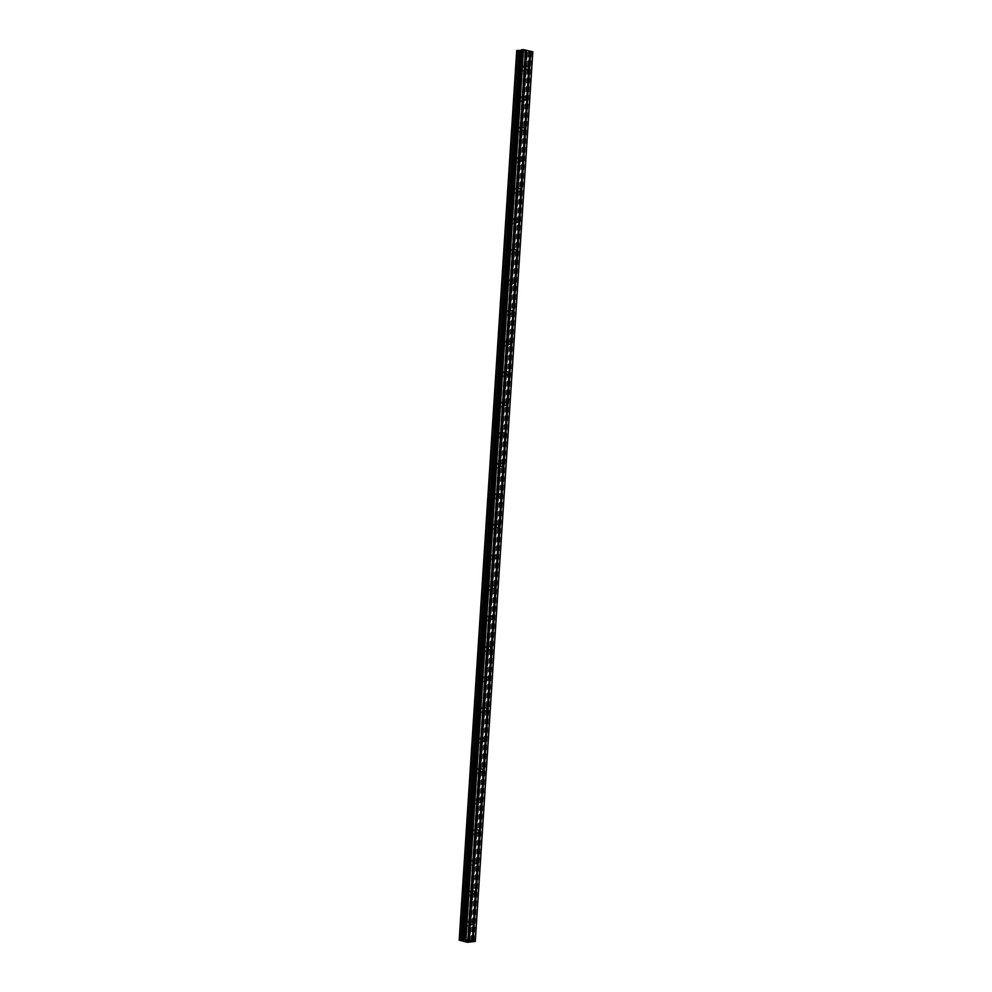 <?xml version="1.0" encoding="UTF-8"?>
<svg xmlns="http://www.w3.org/2000/svg" width="992" height="992" viewBox="0 0 992 992"><rect width="100%" height="100%" fill="white"/><g stroke="black" fill="none" stroke-linecap="round" stroke-linejoin="round"><path stroke-width="0.74" stroke-dasharray="4.96 3.72" d="M466.104 923.465A1.748 1.339 -99.3 0 1 468.794 924.06A1.748 1.339 -99.3 0 1 466.104 923.465M466.538 924.718A2.728 2.071 80.7 0 0 464.008 921.556A2.728 2.071 80.7 0 0 462.371 923.788A2.728 2.071 80.7 0 0 464.901 926.95A2.728 2.071 80.7 0 0 466.538 924.718A2.728 2.071 80.7 0 0 464.008 921.556A2.728 2.071 80.7 0 0 462.371 923.788A2.728 2.071 80.7 0 0 464.888 926.95A2.728 2.071 80.7 0 0 466.538 924.718M468.088 892.924A1.748 1.339 -99.3 0 1 470.766 893.519A1.748 1.339 -99.3 0 1 468.088 892.924M468.522 894.164A2.728 2.071 80.7 0 0 465.992 891.014A2.728 2.071 80.7 0 0 464.343 893.246A2.728 2.071 80.7 0 0 466.872 896.396A2.728 2.071 80.7 0 0 468.522 894.164A2.728 2.071 80.7 0 0 465.992 891.014A2.728 2.071 80.7 0 0 464.343 893.246A2.728 2.071 80.7 0 0 466.872 896.396A2.728 2.071 80.7 0 0 468.509 894.176M470.059 862.383A1.748 1.339 -99.3 0 1 472.738 862.966A1.748 1.339 -99.3 0 1 470.059 862.383M470.493 863.623A2.728 2.071 80.7 0 0 467.964 860.473A2.728 2.071 80.7 0 0 466.314 862.705A2.728 2.071 80.7 0 0 468.844 865.855A2.728 2.071 80.7 0 0 470.493 863.623A2.728 2.071 80.7 0 0 467.964 860.473A2.728 2.071 80.7 0 0 466.314 862.705A2.728 2.071 80.7 0 0 468.844 865.855A2.728 2.071 80.7 0 0 470.493 863.623M472.031 831.829A1.748 1.339 -99.3 0 1 474.722 832.424A1.748 1.339 -99.3 0 1 472.031 831.829M472.465 833.082A2.728 2.071 80.7 0 0 469.935 829.932A2.728 2.071 80.7 0 0 468.298 832.164A2.728 2.071 80.7 0 0 470.828 835.314A2.728 2.071 80.7 0 0 472.465 833.082A2.728 2.071 80.7 0 0 469.935 829.932A2.728 2.071 80.7 0 0 468.286 832.164A2.728 2.071 80.7 0 0 470.816 835.314A2.728 2.071 80.7 0 0 472.465 833.082M474.015 801.288A1.748 1.339 -99.3 0 1 476.693 801.883A1.748 1.339 -99.3 0 1 474.015 801.288M474.436 802.54A2.728 2.071 80.7 0 0 471.919 799.391A2.728 2.071 80.7 0 0 470.27 801.61A2.728 2.071 80.7 0 0 472.8 804.772A2.728 2.071 80.7 0 0 474.436 802.54A2.728 2.071 80.7 0 0 471.907 799.391A2.728 2.071 80.7 0 0 470.27 801.61A2.728 2.071 80.7 0 0 472.8 804.772A2.728 2.071 80.7 0 0 474.436 802.54M475.986 770.747A1.748 1.339 -99.3 0 1 478.665 771.342A1.748 1.339 -99.3 0 1 475.986 770.747M476.42 771.999A2.728 2.071 80.7 0 0 473.891 768.837A2.728 2.071 80.7 0 0 472.242 771.069A2.728 2.071 80.7 0 0 474.771 774.219A2.728 2.071 80.7 0 0 476.42 771.999A2.728 2.071 80.7 0 0 473.891 768.837A2.728 2.071 80.7 0 0 472.242 771.069A2.728 2.071 80.7 0 0 474.771 774.231A2.728 2.071 80.7 0 0 476.42 771.999M477.958 740.206A1.748 1.339 -99.3 0 1 480.636 740.801A1.748 1.339 -99.3 0 1 477.958 740.206M478.392 741.446A2.728 2.071 80.7 0 0 475.862 738.296A2.728 2.071 80.7 0 0 474.226 740.528A2.728 2.071 80.7 0 0 476.743 743.678A2.728 2.071 80.7 0 0 478.392 741.446A2.728 2.071 80.7 0 0 475.862 738.296A2.728 2.071 80.7 0 0 474.213 740.528A2.728 2.071 80.7 0 0 476.743 743.678A2.728 2.071 80.7 0 0 478.392 741.446M479.93 709.664A1.748 1.339 -99.3 0 1 482.62 710.247A1.748 1.339 -99.3 0 1 479.93 709.664M480.364 710.904A2.728 2.071 80.7 0 0 477.846 707.755A2.728 2.071 80.7 0 0 476.197 709.987A2.728 2.071 80.7 0 0 478.727 713.136A2.728 2.071 80.7 0 0 480.364 710.904A2.728 2.071 80.7 0 0 477.834 707.755A2.728 2.071 80.7 0 0 476.197 709.987A2.728 2.071 80.7 0 0 478.714 713.136A2.728 2.071 80.7 0 0 480.364 710.904M481.914 679.111A1.748 1.339 -99.3 0 1 484.592 679.706A1.748 1.339 -99.3 0 1 481.914 679.111M482.348 680.363A2.728 2.071 80.7 0 0 479.818 677.214A2.728 2.071 80.7 0 0 478.169 679.446A2.728 2.071 80.7 0 0 480.698 682.595A2.728 2.071 80.7 0 0 482.348 680.363A2.728 2.071 80.7 0 0 479.818 677.214A2.728 2.071 80.7 0 0 478.169 679.446A2.728 2.071 80.7 0 0 480.698 682.595A2.728 2.071 80.7 0 0 482.335 680.363M483.885 648.57A1.748 1.339 -99.3 0 1 486.564 649.165A1.748 1.339 -99.3 0 1 483.885 648.57M484.319 649.822A2.728 2.071 80.7 0 0 481.79 646.672A2.728 2.071 80.7 0 0 480.14 648.892A2.728 2.071 80.7 0 0 482.67 652.054A2.728 2.071 80.7 0 0 484.319 649.822A2.728 2.071 80.7 0 0 481.79 646.672A2.728 2.071 80.7 0 0 480.14 648.892A2.728 2.071 80.7 0 0 482.67 652.054A2.728 2.071 80.7 0 0 484.319 649.822M485.857 618.028A1.748 1.339 -99.3 0 1 488.548 618.624A1.748 1.339 -99.3 0 1 485.857 618.028M486.291 619.281A2.728 2.071 80.7 0 0 483.761 616.119A2.728 2.071 80.7 0 0 482.124 618.351A2.728 2.071 80.7 0 0 484.654 621.5A2.728 2.071 80.7 0 0 486.291 619.281A2.728 2.071 80.7 0 0 483.761 616.119A2.728 2.071 80.7 0 0 482.124 618.351A2.728 2.071 80.7 0 0 484.642 621.5A2.728 2.071 80.7 0 0 486.291 619.281M487.841 587.487A1.748 1.339 -99.3 0 1 490.519 588.082A1.748 1.339 -99.3 0 1 487.841 587.487M488.275 588.727A2.728 2.071 80.7 0 0 485.745 585.578A2.728 2.071 80.7 0 0 484.096 587.81A2.728 2.071 80.7 0 0 486.626 590.959A2.728 2.071 80.7 0 0 488.275 588.727A2.728 2.071 80.7 0 0 485.733 585.578A2.728 2.071 80.7 0 0 484.096 587.81A2.728 2.071 80.7 0 0 486.626 590.959A2.728 2.071 80.7 0 0 488.262 588.727M489.812 556.934A1.748 1.339 -99.3 0 1 492.491 557.529A1.748 1.339 -99.3 0 1 489.812 556.934M490.246 558.186A2.728 2.071 80.7 0 0 487.717 555.036A2.728 2.071 80.7 0 0 486.068 557.268A2.728 2.071 80.7 0 0 488.597 560.418A2.728 2.071 80.7 0 0 490.246 558.186A2.728 2.071 80.7 0 0 487.717 555.036A2.728 2.071 80.7 0 0 486.068 557.268A2.728 2.071 80.7 0 0 488.597 560.418A2.728 2.071 80.7 0 0 490.246 558.186M491.784 526.392A1.748 1.339 -99.3 0 1 494.462 526.988A1.748 1.339 -99.3 0 1 491.784 526.392M492.218 527.645A2.728 2.071 80.7 0 0 489.688 524.495A2.728 2.071 80.7 0 0 488.052 526.727A2.728 2.071 80.7 0 0 490.569 529.877A2.728 2.071 80.7 0 0 492.218 527.645A2.728 2.071 80.7 0 0 489.688 524.495A2.728 2.071 80.7 0 0 488.039 526.727A2.728 2.071 80.7 0 0 490.569 529.877A2.728 2.071 80.7 0 0 492.218 527.645M493.756 495.851A1.748 1.339 -99.3 0 1 496.446 496.446A1.748 1.339 -99.3 0 1 493.756 495.851M494.19 497.104A2.728 2.071 80.7 0 0 491.672 493.954A2.728 2.071 80.7 0 0 490.023 496.174A2.728 2.071 80.7 0 0 492.553 499.336A2.728 2.071 80.7 0 0 494.19 497.104A2.728 2.071 80.7 0 0 491.66 493.954A2.728 2.071 80.7 0 0 490.023 496.174A2.728 2.071 80.7 0 0 492.54 499.336A2.728 2.071 80.7 0 0 494.19 497.104M495.74 465.31A1.748 1.339 -99.3 0 1 498.418 465.905A1.748 1.339 -99.3 0 1 495.74 465.31M496.174 466.562A2.728 2.071 80.7 0 0 493.644 463.4A2.728 2.071 80.7 0 0 491.995 465.632A2.728 2.071 80.7 0 0 494.524 468.782A2.728 2.071 80.7 0 0 496.174 466.562A2.728 2.071 80.7 0 0 493.644 463.4A2.728 2.071 80.7 0 0 491.995 465.632A2.728 2.071 80.7 0 0 494.524 468.782A2.728 2.071 80.7 0 0 496.161 466.562M497.711 434.769A1.748 1.339 -99.3 0 1 500.39 435.364A1.748 1.339 -99.3 0 1 497.711 434.769M498.145 436.009A2.728 2.071 80.7 0 0 495.616 432.859A2.728 2.071 80.7 0 0 493.966 435.091A2.728 2.071 80.7 0 0 496.496 438.241A2.728 2.071 80.7 0 0 498.145 436.009A2.728 2.071 80.7 0 0 495.616 432.859A2.728 2.071 80.7 0 0 493.966 435.091A2.728 2.071 80.7 0 0 496.496 438.241A2.728 2.071 80.7 0 0 498.145 436.009M499.683 404.215A1.748 1.339 -99.3 0 1 502.374 404.81A1.748 1.339 -99.3 0 1 499.683 404.215M500.117 405.468A2.728 2.071 80.7 0 0 497.587 402.318A2.728 2.071 80.7 0 0 495.95 404.55A2.728 2.071 80.7 0 0 498.48 407.7A2.728 2.071 80.7 0 0 500.117 405.468A2.728 2.071 80.7 0 0 497.587 402.318A2.728 2.071 80.7 0 0 495.95 404.55A2.728 2.071 80.7 0 0 498.468 407.7A2.728 2.071 80.7 0 0 500.117 405.468M501.667 373.674A1.748 1.339 -99.3 0 1 504.345 374.269A1.748 1.339 -99.3 0 1 501.667 373.674M502.101 374.926A2.728 2.071 80.7 0 0 499.571 371.777A2.728 2.071 80.7 0 0 497.922 374.009A2.728 2.071 80.7 0 0 500.452 377.158A2.728 2.071 80.7 0 0 502.101 374.926A2.728 2.071 80.7 0 0 499.559 371.777A2.728 2.071 80.7 0 0 497.922 374.009A2.728 2.071 80.7 0 0 500.452 377.158A2.728 2.071 80.7 0 0 502.088 374.926M503.638 343.133A1.748 1.339 -99.3 0 1 506.317 343.728A1.748 1.339 -99.3 0 1 503.638 343.133M504.072 344.385A2.728 2.071 80.7 0 0 501.543 341.223A2.728 2.071 80.7 0 0 499.894 343.455A2.728 2.071 80.7 0 0 502.423 346.617A2.728 2.071 80.7 0 0 504.072 344.385A2.728 2.071 80.7 0 0 501.543 341.236A2.728 2.071 80.7 0 0 499.894 343.455A2.728 2.071 80.7 0 0 502.423 346.617A2.728 2.071 80.7 0 0 504.072 344.385M505.61 312.592A1.748 1.339 -99.3 0 1 508.288 313.187A1.748 1.339 -99.3 0 1 505.61 312.592M506.044 313.844A2.728 2.071 80.7 0 0 503.514 310.682A2.728 2.071 80.7 0 0 501.878 312.914A2.728 2.071 80.7 0 0 504.395 316.064A2.728 2.071 80.7 0 0 506.044 313.844A2.728 2.071 80.7 0 0 503.514 310.682A2.728 2.071 80.7 0 0 501.865 312.914A2.728 2.071 80.7 0 0 504.395 316.064A2.728 2.071 80.7 0 0 506.044 313.844M507.582 282.05A1.748 1.339 -99.3 0 1 510.272 282.633A1.748 1.339 -99.3 0 1 507.582 282.05M508.016 283.29A2.728 2.071 80.7 0 0 505.498 280.141A2.728 2.071 80.7 0 0 503.849 282.373A2.728 2.071 80.7 0 0 506.379 285.522A2.728 2.071 80.7 0 0 508.016 283.29A2.728 2.071 80.7 0 0 505.486 280.141A2.728 2.071 80.7 0 0 503.849 282.373A2.728 2.071 80.7 0 0 506.379 285.522A2.728 2.071 80.7 0 0 508.016 283.29M509.566 251.497A1.748 1.339 -99.3 0 1 512.244 252.092A1.748 1.339 -99.3 0 1 509.566 251.497M510 252.749A2.728 2.071 80.7 0 0 507.47 249.6A2.728 2.071 80.7 0 0 505.821 251.832A2.728 2.071 80.7 0 0 508.35 254.981A2.728 2.071 80.7 0 0 510 252.749A2.728 2.071 80.7 0 0 507.47 249.6A2.728 2.071 80.7 0 0 505.821 251.832A2.728 2.071 80.7 0 0 508.35 254.981A2.728 2.071 80.7 0 0 509.987 252.749M511.537 220.956A1.748 1.339 -99.3 0 1 514.216 221.551A1.748 1.339 -99.3 0 1 511.537 220.956M511.971 222.208A2.728 2.071 80.7 0 0 509.442 219.058A2.728 2.071 80.7 0 0 507.792 221.278A2.728 2.071 80.7 0 0 510.322 224.44A2.728 2.071 80.7 0 0 511.971 222.208A2.728 2.071 80.7 0 0 509.442 219.058A2.728 2.071 80.7 0 0 507.792 221.29A2.728 2.071 80.7 0 0 510.322 224.44A2.728 2.071 80.7 0 0 511.971 222.208M513.509 190.414A1.748 1.339 -99.3 0 1 516.2 191.01A1.748 1.339 -99.3 0 1 513.509 190.414M513.943 191.667A2.728 2.071 80.7 0 0 511.413 188.505A2.728 2.071 80.7 0 0 509.776 190.737A2.728 2.071 80.7 0 0 512.306 193.899A2.728 2.071 80.7 0 0 513.943 191.667A2.728 2.071 80.7 0 0 511.413 188.505A2.728 2.071 80.7 0 0 509.776 190.737A2.728 2.071 80.7 0 0 512.294 193.899A2.728 2.071 80.7 0 0 513.943 191.667M515.493 159.873A1.748 1.339 -99.3 0 1 518.171 160.468A1.748 1.339 -99.3 0 1 515.493 159.873M515.927 161.113A2.728 2.071 80.7 0 0 513.397 157.964A2.728 2.071 80.7 0 0 511.748 160.196A2.728 2.071 80.7 0 0 514.278 163.345A2.728 2.071 80.7 0 0 515.927 161.113A2.728 2.071 80.7 0 0 513.397 157.964A2.728 2.071 80.7 0 0 511.748 160.196A2.728 2.071 80.7 0 0 514.278 163.345A2.728 2.071 80.7 0 0 515.914 161.126M517.464 129.332A1.748 1.339 -99.3 0 1 520.143 129.915A1.748 1.339 -99.3 0 1 517.464 129.332M517.898 130.572A2.728 2.071 80.7 0 0 515.369 127.422A2.728 2.071 80.7 0 0 513.72 129.654A2.728 2.071 80.7 0 0 516.249 132.804A2.728 2.071 80.7 0 0 517.898 130.572A2.728 2.071 80.7 0 0 515.369 127.422A2.728 2.071 80.7 0 0 513.72 129.654A2.728 2.071 80.7 0 0 516.249 132.804A2.728 2.071 80.7 0 0 517.898 130.572M519.436 98.778A1.748 1.339 -99.3 0 1 522.114 99.374A1.748 1.339 -99.3 0 1 519.436 98.778M519.87 100.031A2.728 2.071 80.7 0 0 517.34 96.881A2.728 2.071 80.7 0 0 515.704 99.113A2.728 2.071 80.7 0 0 518.221 102.263A2.728 2.071 80.7 0 0 519.87 100.031A2.728 2.071 80.7 0 0 517.34 96.881A2.728 2.071 80.7 0 0 515.691 99.113A2.728 2.071 80.7 0 0 518.221 102.263A2.728 2.071 80.7 0 0 519.87 100.031M521.408 68.237A1.748 1.339 -99.3 0 1 524.098 68.832A1.748 1.339 -99.3 0 1 521.408 68.237M521.842 69.49A2.728 2.071 80.7 0 0 519.324 66.34A2.728 2.071 80.7 0 0 517.675 68.56A2.728 2.071 80.7 0 0 520.205 71.722A2.728 2.071 80.7 0 0 521.842 69.49A2.728 2.071 80.7 0 0 519.312 66.34A2.728 2.071 80.7 0 0 517.675 68.56A2.728 2.071 80.7 0 0 520.205 71.722A2.728 2.071 80.7 0 0 521.842 69.49M520.664 68.076A2.728 2.071 -99.3 0 1 522.313 65.844A2.728 2.071 -99.3 0 1 524.842 68.994A2.728 2.071 -99.3 0 1 523.193 71.226A2.728 2.071 -99.3 0 1 520.664 68.076M517.973 68.51A2.728 2.071 -99.3 0 1 519.622 66.29A2.728 2.071 -99.3 0 1 522.152 69.44A2.728 2.071 -99.3 0 1 520.502 71.672A2.728 2.071 -99.3 0 1 517.973 68.51M518.692 98.617A2.728 2.071 -99.3 0 1 520.341 96.385A2.728 2.071 -99.3 0 1 522.871 99.547A2.728 2.071 -99.3 0 1 521.222 101.767A2.728 2.071 -99.3 0 1 518.692 98.617M516.001 99.064A2.728 2.071 -99.3 0 1 517.638 96.832A2.728 2.071 -99.3 0 1 520.168 99.981A2.728 2.071 -99.3 0 1 518.531 102.213A2.728 2.071 -99.3 0 1 516.001 99.064M516.72 129.158A2.728 2.071 -99.3 0 1 518.357 126.926A2.728 2.071 -99.3 0 1 520.887 130.088A2.728 2.071 -99.3 0 1 519.25 132.32A2.728 2.071 -99.3 0 1 516.72 129.158M514.017 129.605A2.728 2.071 -99.3 0 1 515.666 127.373A2.728 2.071 -99.3 0 1 518.196 130.522A2.728 2.071 -99.3 0 1 516.547 132.754A2.728 2.071 -99.3 0 1 514.017 129.605M514.736 159.7A2.728 2.071 -99.3 0 1 516.386 157.48A2.728 2.071 -99.3 0 1 518.915 160.63A2.728 2.071 -99.3 0 1 517.266 162.862A2.728 2.071 -99.3 0 1 514.736 159.7M512.046 160.146A2.728 2.071 -99.3 0 1 513.695 157.914A2.728 2.071 -99.3 0 1 516.224 161.076A2.728 2.071 -99.3 0 1 514.575 163.296A2.728 2.071 -99.3 0 1 512.046 160.146M512.765 190.253A2.728 2.071 -99.3 0 1 514.414 188.021A2.728 2.071 -99.3 0 1 516.944 191.171A2.728 2.071 -99.3 0 1 515.294 193.403A2.728 2.071 -99.3 0 1 512.765 190.253M510.074 190.687A2.728 2.071 -99.3 0 1 511.723 188.455A2.728 2.071 -99.3 0 1 514.24 191.617A2.728 2.071 -99.3 0 1 512.604 193.849A2.728 2.071 -99.3 0 1 510.074 190.687M510.793 220.794A2.728 2.071 -99.3 0 1 512.442 218.562A2.728 2.071 -99.3 0 1 514.96 221.712A2.728 2.071 -99.3 0 1 513.323 223.944A2.728 2.071 -99.3 0 1 510.793 220.794M508.102 221.241A2.728 2.071 -99.3 0 1 509.739 219.009A2.728 2.071 -99.3 0 1 512.269 222.158A2.728 2.071 -99.3 0 1 510.62 224.39A2.728 2.071 -99.3 0 1 508.102 221.241M508.822 251.336A2.728 2.071 -99.3 0 1 510.458 249.104A2.728 2.071 -99.3 0 1 512.988 252.266A2.728 2.071 -99.3 0 1 511.339 254.485A2.728 2.071 -99.3 0 1 508.822 251.336M506.118 251.782A2.728 2.071 -99.3 0 1 507.768 249.55A2.728 2.071 -99.3 0 1 510.297 252.7A2.728 2.071 -99.3 0 1 508.648 254.932A2.728 2.071 -99.3 0 1 506.118 251.782M506.838 281.877A2.728 2.071 -99.3 0 1 508.487 279.657A2.728 2.071 -99.3 0 1 511.016 282.807A2.728 2.071 -99.3 0 1 509.367 285.039A2.728 2.071 -99.3 0 1 506.838 281.877M504.147 282.323A2.728 2.071 -99.3 0 1 505.796 280.091A2.728 2.071 -99.3 0 1 508.326 283.241A2.728 2.071 -99.3 0 1 506.676 285.473A2.728 2.071 -99.3 0 1 504.147 282.323M504.866 312.43A2.728 2.071 -99.3 0 1 506.515 310.198A2.728 2.071 -99.3 0 1 509.045 313.348A2.728 2.071 -99.3 0 1 507.396 315.58A2.728 2.071 -99.3 0 1 504.866 312.43M502.175 312.864A2.728 2.071 -99.3 0 1 503.812 310.632A2.728 2.071 -99.3 0 1 506.342 313.794A2.728 2.071 -99.3 0 1 504.705 316.014A2.728 2.071 -99.3 0 1 502.175 312.864M502.894 342.972A2.728 2.071 -99.3 0 1 504.531 340.74A2.728 2.071 -99.3 0 1 507.061 343.889A2.728 2.071 -99.3 0 1 505.424 346.121A2.728 2.071 -99.3 0 1 502.894 342.972M500.191 343.406A2.728 2.071 -99.3 0 1 501.84 341.186A2.728 2.071 -99.3 0 1 504.37 344.336A2.728 2.071 -99.3 0 1 502.721 346.568A2.728 2.071 -99.3 0 1 500.191 343.406M500.91 373.513A2.728 2.071 -99.3 0 1 502.56 371.281A2.728 2.071 -99.3 0 1 505.089 374.43A2.728 2.071 -99.3 0 1 503.44 376.662A2.728 2.071 -99.3 0 1 500.91 373.513M498.22 373.959A2.728 2.071 -99.3 0 1 499.869 371.727A2.728 2.071 -99.3 0 1 502.398 374.877A2.728 2.071 -99.3 0 1 500.749 377.109A2.728 2.071 -99.3 0 1 498.22 373.959M498.939 404.054A2.728 2.071 -99.3 0 1 500.588 401.822A2.728 2.071 -99.3 0 1 503.118 404.984A2.728 2.071 -99.3 0 1 501.468 407.204A2.728 2.071 -99.3 0 1 498.939 404.054M496.248 404.5A2.728 2.071 -99.3 0 1 497.897 402.268A2.728 2.071 -99.3 0 1 500.414 405.418A2.728 2.071 -99.3 0 1 498.778 407.65A2.728 2.071 -99.3 0 1 496.248 404.5M496.967 434.595A2.728 2.071 -99.3 0 1 498.616 432.376A2.728 2.071 -99.3 0 1 501.134 435.525A2.728 2.071 -99.3 0 1 499.497 437.757A2.728 2.071 -99.3 0 1 496.967 434.595M494.276 435.042A2.728 2.071 -99.3 0 1 495.913 432.81A2.728 2.071 -99.3 0 1 498.443 435.959A2.728 2.071 -99.3 0 1 496.794 438.191A2.728 2.071 -99.3 0 1 494.276 435.042M494.996 465.149A2.728 2.071 -99.3 0 1 496.632 462.917A2.728 2.071 -99.3 0 1 499.162 466.066A2.728 2.071 -99.3 0 1 497.513 468.298A2.728 2.071 -99.3 0 1 494.996 465.149M492.292 465.583A2.728 2.071 -99.3 0 1 493.942 463.351A2.728 2.071 -99.3 0 1 496.471 466.513A2.728 2.071 -99.3 0 1 494.822 468.732A2.728 2.071 -99.3 0 1 492.292 465.583M493.012 495.69A2.728 2.071 -99.3 0 1 494.661 493.458A2.728 2.071 -99.3 0 1 497.19 496.608A2.728 2.071 -99.3 0 1 495.541 498.84A2.728 2.071 -99.3 0 1 493.012 495.69M490.321 496.124A2.728 2.071 -99.3 0 1 491.97 493.904A2.728 2.071 -99.3 0 1 494.5 497.054A2.728 2.071 -99.3 0 1 492.85 499.286A2.728 2.071 -99.3 0 1 490.321 496.124M491.04 526.231A2.728 2.071 -99.3 0 1 492.689 523.999A2.728 2.071 -99.3 0 1 495.219 527.149A2.728 2.071 -99.3 0 1 493.57 529.381A2.728 2.071 -99.3 0 1 491.04 526.231M488.349 526.678A2.728 2.071 -99.3 0 1 489.986 524.446A2.728 2.071 -99.3 0 1 492.516 527.595A2.728 2.071 -99.3 0 1 490.879 529.827A2.728 2.071 -99.3 0 1 488.349 526.678M489.068 556.772A2.728 2.071 -99.3 0 1 490.705 554.54A2.728 2.071 -99.3 0 1 493.235 557.702A2.728 2.071 -99.3 0 1 491.598 559.922A2.728 2.071 -99.3 0 1 489.068 556.772M486.365 557.219A2.728 2.071 -99.3 0 1 488.014 554.987A2.728 2.071 -99.3 0 1 490.544 558.136A2.728 2.071 -99.3 0 1 488.895 560.368A2.728 2.071 -99.3 0 1 486.365 557.219M487.084 587.314A2.728 2.071 -99.3 0 1 488.734 585.094A2.728 2.071 -99.3 0 1 491.263 588.244A2.728 2.071 -99.3 0 1 489.614 590.476A2.728 2.071 -99.3 0 1 487.084 587.314M484.394 587.76A2.728 2.071 -99.3 0 1 486.043 585.528A2.728 2.071 -99.3 0 1 488.572 588.678A2.728 2.071 -99.3 0 1 486.923 590.91A2.728 2.071 -99.3 0 1 484.394 587.76M485.113 617.867A2.728 2.071 -99.3 0 1 486.762 615.635A2.728 2.071 -99.3 0 1 489.292 618.785A2.728 2.071 -99.3 0 1 487.642 621.017A2.728 2.071 -99.3 0 1 485.113 617.867M482.422 618.301A2.728 2.071 -99.3 0 1 484.071 616.069A2.728 2.071 -99.3 0 1 486.588 619.231A2.728 2.071 -99.3 0 1 484.952 621.451A2.728 2.071 -99.3 0 1 482.422 618.301M483.141 648.408A2.728 2.071 -99.3 0 1 484.79 646.176A2.728 2.071 -99.3 0 1 487.308 649.326A2.728 2.071 -99.3 0 1 485.671 651.558A2.728 2.071 -99.3 0 1 483.141 648.408M480.45 648.842A2.728 2.071 -99.3 0 1 482.087 646.623A2.728 2.071 -99.3 0 1 484.617 649.772A2.728 2.071 -99.3 0 1 482.968 652.004A2.728 2.071 -99.3 0 1 480.45 648.842M481.17 678.95A2.728 2.071 -99.3 0 1 482.806 676.718A2.728 2.071 -99.3 0 1 485.336 679.867A2.728 2.071 -99.3 0 1 483.687 682.099A2.728 2.071 -99.3 0 1 481.17 678.95M478.466 679.396A2.728 2.071 -99.3 0 1 480.116 677.164A2.728 2.071 -99.3 0 1 482.645 680.314A2.728 2.071 -99.3 0 1 480.996 682.546A2.728 2.071 -99.3 0 1 478.466 679.396M479.186 709.491A2.728 2.071 -99.3 0 1 480.835 707.259A2.728 2.071 -99.3 0 1 483.364 710.421A2.728 2.071 -99.3 0 1 481.715 712.653A2.728 2.071 -99.3 0 1 479.186 709.491M476.495 709.937A2.728 2.071 -99.3 0 1 478.144 707.705A2.728 2.071 -99.3 0 1 480.674 710.855A2.728 2.071 -99.3 0 1 479.024 713.087A2.728 2.071 -99.3 0 1 476.495 709.937M477.214 740.032A2.728 2.071 -99.3 0 1 478.863 737.812A2.728 2.071 -99.3 0 1 481.38 740.962A2.728 2.071 -99.3 0 1 479.744 743.194A2.728 2.071 -99.3 0 1 477.214 740.032M474.523 740.478A2.728 2.071 -99.3 0 1 476.16 738.246A2.728 2.071 -99.3 0 1 478.69 741.396A2.728 2.071 -99.3 0 1 477.053 743.628A2.728 2.071 -99.3 0 1 474.523 740.478M475.242 770.586A2.728 2.071 -99.3 0 1 476.879 768.354A2.728 2.071 -99.3 0 1 479.409 771.503A2.728 2.071 -99.3 0 1 477.772 773.735A2.728 2.071 -99.3 0 1 475.242 770.586M472.539 771.02A2.728 2.071 -99.3 0 1 474.188 768.788A2.728 2.071 -99.3 0 1 476.718 771.95A2.728 2.071 -99.3 0 1 475.069 774.182A2.728 2.071 -99.3 0 1 472.539 771.02M473.258 801.127A2.728 2.071 -99.3 0 1 474.908 798.895A2.728 2.071 -99.3 0 1 477.437 802.044A2.728 2.071 -99.3 0 1 475.788 804.276A2.728 2.071 -99.3 0 1 473.258 801.127M470.568 801.561A2.728 2.071 -99.3 0 1 472.217 799.341A2.728 2.071 -99.3 0 1 474.746 802.491A2.728 2.071 -99.3 0 1 473.097 804.723A2.728 2.071 -99.3 0 1 470.568 801.561M471.287 831.668A2.728 2.071 -99.3 0 1 472.936 829.436A2.728 2.071 -99.3 0 1 475.466 832.598A2.728 2.071 -99.3 0 1 473.816 834.818A2.728 2.071 -99.3 0 1 471.287 831.668M468.596 832.114A2.728 2.071 -99.3 0 1 470.245 829.882A2.728 2.071 -99.3 0 1 472.762 833.032A2.728 2.071 -99.3 0 1 471.126 835.264A2.728 2.071 -99.3 0 1 468.596 832.114M469.315 862.209A2.728 2.071 -99.3 0 1 470.964 859.977A2.728 2.071 -99.3 0 1 473.482 863.139A2.728 2.071 -99.3 0 1 471.845 865.371A2.728 2.071 -99.3 0 1 469.315 862.209M466.624 862.656A2.728 2.071 -99.3 0 1 468.261 860.424A2.728 2.071 -99.3 0 1 470.791 863.573A2.728 2.071 -99.3 0 1 469.142 865.805A2.728 2.071 -99.3 0 1 466.624 862.656M467.344 892.763A2.728 2.071 -99.3 0 1 468.98 890.531A2.728 2.071 -99.3 0 1 471.51 893.68A2.728 2.071 -99.3 0 1 469.861 895.912A2.728 2.071 -99.3 0 1 467.344 892.763M464.64 893.197A2.728 2.071 -99.3 0 1 466.29 890.965A2.728 2.071 -99.3 0 1 468.819 894.127A2.728 2.071 -99.3 0 1 467.17 896.346A2.728 2.071 -99.3 0 1 464.64 893.197M465.36 923.304A2.728 2.071 -99.3 0 1 467.009 921.072A2.728 2.071 -99.3 0 1 469.538 924.222A2.728 2.071 -99.3 0 1 467.889 926.454A2.728 2.071 -99.3 0 1 465.36 923.304M462.669 923.738A2.728 2.071 -99.3 0 1 464.318 921.506A2.728 2.071 -99.3 0 1 466.835 924.668A2.728 2.071 -99.3 0 1 465.198 926.9A2.728 2.071 -99.3 0 1 462.669 923.738M522.722 51.1L523.59 51.299L522.722 51.1M523.95 50.902L524.818 51.088L523.95 50.902M524.917 51.076L522.511 51.088L524.917 51.076M525.636 51.274L526.566 51.472L525.636 51.274M526.653 51.46L524.52 51.472L526.653 51.46M459.197 940.168L516.733 50.592L524.818 52.725L532.803 51.844M469.824 941.743L527.372 52.142M527.471 52.7L469.985 941.706M516.894 50.939L459.395 940.565M468.075 941.098L466.55 941.024M467.604 940.999L468.732 940.986M467.864 940.8L468.931 940.999M466.86 940.54L465.347 940.751M527.273 52.365L469.749 941.954M525.09 52.725L467.554 942.313M524.929 52.725L467.406 942.313M524.818 52.725L467.294 942.313M516.919 50.927L459.408 940.267M531.514 52.055L473.99 941.644M531.204 52.068L473.68 941.656M528.798 51.956L471.262 941.544M528.476 51.968L470.952 941.557M469.737 941.78L527.273 52.192L469.749 941.768M527.409 52.663L469.923 941.718M527.422 52.725L469.886 942.313M526.913 52.812L469.39 942.4M526.752 52.812L469.228 942.4L526.74 52.812M526.603 52.799L469.067 942.388M516.782 50.629L459.259 940.218M521.383 50.394L463.872 939.722M521.494 50.344L463.958 939.92L521.494 50.344M471.411 921.332L467.17 922.027M473.382 890.791L469.142 891.486M475.366 860.25L471.113 860.944M477.338 829.709L473.097 830.403M479.31 799.155L475.069 799.862M481.281 768.614L477.04 769.308M483.265 738.073L479.012 738.767M485.237 707.532L480.996 708.226M487.208 676.99L482.968 677.685M489.192 646.437L484.939 647.144M491.164 615.896L486.923 616.59M493.136 585.354L488.895 586.049M495.107 554.813L490.866 555.508M497.091 524.272L492.838 524.966M499.063 493.718L494.822 494.413M501.034 463.177L496.794 463.872M503.018 432.636L498.765 433.33M504.99 402.095L500.749 402.789M506.962 371.554L502.721 372.248M508.933 341L504.692 341.694M510.917 310.459L506.664 311.153M512.889 279.918L508.648 280.612M514.86 249.376L510.62 250.071M516.844 218.823L512.591 219.53M518.816 188.282L514.575 188.976M520.788 157.74L516.547 158.435M522.759 127.199L518.518 127.894M524.743 96.658L520.49 97.352M526.715 66.104L522.474 66.811M522.313 65.844L519.622 66.29M520.341 96.385L517.638 96.832M518.357 126.926L515.666 127.373M516.386 157.48L513.695 157.914M514.414 188.021L511.723 188.455M512.442 218.562L509.739 219.009M510.458 249.104L507.768 249.55M508.487 279.657L505.796 280.091M506.515 310.198L503.812 310.632M504.531 340.74L501.84 341.186M502.56 371.281L499.869 371.727M500.588 401.822L497.897 402.268M498.616 432.376L495.913 432.81M496.632 462.917L493.942 463.351M494.661 493.458L491.97 493.904M492.689 523.999L489.986 524.446M490.705 554.54L488.014 554.987M488.734 585.094L486.043 585.528M486.762 615.635L484.071 616.069M484.79 646.176L482.087 646.623M482.806 676.718L480.116 677.164M480.835 707.259L478.144 707.705M478.863 737.812L476.16 738.246M476.879 768.354L474.188 768.788M474.908 798.895L472.217 799.341M472.936 829.436L470.245 829.882M470.964 859.977L468.261 860.424M468.98 890.531L466.29 890.965M467.009 921.072L464.318 921.506M467.889 926.454L465.198 926.9M469.861 895.912L467.17 896.346M471.845 865.371L469.142 865.805M473.816 834.818L471.126 835.264M475.788 804.276L473.097 804.723M477.772 773.735L475.069 774.182M479.744 743.194L477.053 743.628M481.715 712.653L479.024 713.087M483.687 682.099L480.996 682.546M485.671 651.558L482.968 652.004M487.642 621.017L484.952 621.451M489.614 590.476L486.923 590.91M491.598 559.922L488.895 560.368M493.57 529.381L490.879 529.827M495.541 498.84L492.85 499.286M497.513 468.298L494.822 468.732M499.497 437.757L496.794 438.191M501.468 407.204L498.778 407.65M503.44 376.662L500.749 377.109M505.424 346.121L502.721 346.568M507.396 315.58L504.705 316.014M509.367 285.039L506.676 285.473M511.339 254.485L508.648 254.932M513.323 223.944L510.62 224.39M515.294 193.403L512.604 193.849M517.266 162.862L514.575 163.296M519.25 132.32L516.547 132.754M521.222 101.767L518.531 102.213M523.193 71.226L520.502 71.672M527.285 69.564L523.032 70.271M525.301 100.118L521.06 100.812M523.33 130.659L519.089 131.353M521.358 161.2L517.117 161.894M519.386 191.741L515.133 192.436M517.402 222.295L513.162 222.989M515.431 252.836L511.19 253.53M513.459 283.377L509.206 284.072M511.475 313.918L507.234 314.613M509.504 344.46L505.263 345.154M507.532 375.013L503.291 375.708M505.56 405.554L501.307 406.249M503.576 436.096L499.336 436.79M501.605 466.637L497.364 467.331M499.633 497.178L495.38 497.885M497.649 527.732L493.408 528.426M495.678 558.273L491.437 558.967M493.706 588.814L489.465 589.508M491.734 619.355L487.481 620.05M489.75 649.896L485.51 650.603M487.779 680.45L483.538 681.144M485.807 710.991L481.554 711.686M483.823 741.532L479.582 742.227M481.852 772.074L477.611 772.768M479.88 802.627L475.639 803.322M477.908 833.168L473.655 833.863M475.924 863.71L471.684 864.404M473.953 894.251L469.712 894.945M471.981 924.792L467.728 925.486M527.087 52.477L469.563 942.065M517.105 50.815L459.581 940.391"/><path stroke-width="1.49" d="M470.357 922.771A1.748 1.339 -99.3 0 1 473.035 923.366A1.748 1.339 -99.3 0 1 470.357 922.771M472.328 892.23A1.748 1.339 -99.3 0 1 475.007 892.825A1.748 1.339 -99.3 0 1 472.328 892.23M474.3 861.676A1.748 1.339 -99.3 0 1 476.991 862.271A1.748 1.339 -99.3 0 1 474.3 861.676M476.284 831.135A1.748 1.339 -99.3 0 1 478.962 831.73A1.748 1.339 -99.3 0 1 476.284 831.135M478.256 800.594A1.748 1.339 -99.3 0 1 480.934 801.189A1.748 1.339 -99.3 0 1 478.256 800.594M480.227 770.052A1.748 1.339 -99.3 0 1 482.906 770.648A1.748 1.339 -99.3 0 1 480.227 770.052M482.199 739.511A1.748 1.339 -99.3 0 1 484.89 740.094A1.748 1.339 -99.3 0 1 482.199 739.511M484.183 708.958A1.748 1.339 -99.3 0 1 486.861 709.553A1.748 1.339 -99.3 0 1 484.183 708.958M486.154 678.416A1.748 1.339 -99.3 0 1 488.833 679.012A1.748 1.339 -99.3 0 1 486.154 678.416M488.126 647.875A1.748 1.339 -99.3 0 1 490.817 648.47A1.748 1.339 -99.3 0 1 488.126 647.875M490.11 617.334A1.748 1.339 -99.3 0 1 492.788 617.929A1.748 1.339 -99.3 0 1 490.11 617.334M492.082 586.793A1.748 1.339 -99.3 0 1 494.76 587.376A1.748 1.339 -99.3 0 1 492.082 586.793M494.053 556.239A1.748 1.339 -99.3 0 1 496.732 556.834A1.748 1.339 -99.3 0 1 494.053 556.239M496.025 525.698A1.748 1.339 -99.3 0 1 498.716 526.293A1.748 1.339 -99.3 0 1 496.025 525.698M498.009 495.157A1.748 1.339 -99.3 0 1 500.687 495.752A1.748 1.339 -99.3 0 1 498.009 495.157M499.98 464.616A1.748 1.339 -99.3 0 1 502.659 465.211A1.748 1.339 -99.3 0 1 499.98 464.616M501.952 434.074A1.748 1.339 -99.3 0 1 504.643 434.657A1.748 1.339 -99.3 0 1 501.952 434.074M503.936 403.521A1.748 1.339 -99.3 0 1 506.614 404.116A1.748 1.339 -99.3 0 1 503.936 403.521M505.908 372.98A1.748 1.339 -99.3 0 1 508.586 373.575A1.748 1.339 -99.3 0 1 505.908 372.98M507.879 342.438A1.748 1.339 -99.3 0 1 510.558 343.034A1.748 1.339 -99.3 0 1 507.879 342.438M509.851 311.897A1.748 1.339 -99.3 0 1 512.542 312.492A1.748 1.339 -99.3 0 1 509.851 311.897M511.835 281.356A1.748 1.339 -99.3 0 1 514.513 281.939A1.748 1.339 -99.3 0 1 511.835 281.356M513.806 250.802A1.748 1.339 -99.3 0 1 516.485 251.398A1.748 1.339 -99.3 0 1 513.806 250.802M515.778 220.261A1.748 1.339 -99.3 0 1 518.469 220.856A1.748 1.339 -99.3 0 1 515.778 220.261M517.762 189.72A1.748 1.339 -99.3 0 1 520.44 190.315A1.748 1.339 -99.3 0 1 517.762 189.72M519.734 159.179A1.748 1.339 -99.3 0 1 522.412 159.774A1.748 1.339 -99.3 0 1 519.734 159.179M521.705 128.625A1.748 1.339 -99.3 0 1 524.384 129.22A1.748 1.339 -99.3 0 1 521.705 128.625M523.677 98.084A1.748 1.339 -99.3 0 1 526.368 98.679A1.748 1.339 -99.3 0 1 523.677 98.084M525.661 67.543A1.748 1.339 -99.3 0 1 528.339 68.138A1.748 1.339 -99.3 0 1 525.661 67.543M475.28 941.433L532.803 51.844L523.491 49.637L521.271 49.86L463.748 939.436L475.28 941.433L467.294 942.313L459.197 940.18L463.958 939.932L521.271 49.86M521.234 50.418L516.72 50.592L459.197 940.18L516.72 50.592M466.55 941.024L468.075 941.098M467.604 940.999L468.732 940.986M467.864 940.8L468.931 940.999M465.36 940.763L466.872 940.54M459.916 940.069L517.44 50.48L459.916 940.069M529.877 51.1L472.353 940.689M529.852 51.051L472.328 940.627M530.447 51.224L472.911 940.813M530.72 51.237L473.196 940.825M532.729 51.683L475.205 941.272M519.114 50.567L461.578 940.156M519.312 50.555L461.788 940.143M522.672 49.6L465.136 939.188M523.491 49.637L465.967 939.226M525.5 50.084L467.976 939.672M525.524 50.133L468.001 939.722M526.095 50.257L468.571 939.846M526.368 50.27L468.844 939.858M516.782 50.567L459.246 940.156M517.278 50.48L459.755 940.069M517.588 50.493L460.065 940.081M519.969 50.592L462.446 940.18M520.279 50.58L462.756 940.168M521.383 49.811L463.859 939.399"/></g></svg>
